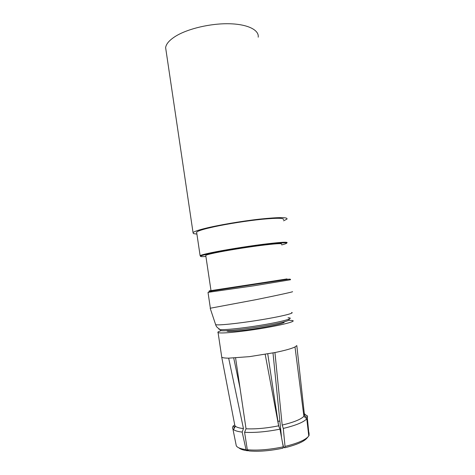 <?xml version="1.0" encoding="UTF-8"?>
<svg xmlns="http://www.w3.org/2000/svg" width="475" height="475" viewBox="0 0 475 475"><rect width="100%" height="100%" fill="white"/><g stroke="black" fill="none" stroke-linecap="round" stroke-linejoin="round"><path stroke-width="0.71" d="M166.167 51.336L165.621 47.637C166.149 43.843 169.539 40.007 175.774 36.13C187.963 28.654 210.698 23.311 229.211 23.75C247.772 24.16 259.219 30.02 258.21 37.187M196.905 234.098L193.39 233.587L193.046 232.619C194.008 231.604 197.843 230.244 204.535 228.54C217.615 225.227 241.045 221.208 259.546 219.141C278.896 217.128 288.034 217.123 286.965 219.112L283.581 220.822M283.397 219.67C284.448 217.989 277.394 217.847 262.236 219.254C247.594 220.715 227.863 223.802 214.195 226.765L207.361 228.35C201.103 229.936 197.523 231.206 196.62 232.15L196.739 232.946M200.521 256.179L200.112 255.657C201.067 255.051 204.701 254.083 211.013 252.753C223.25 250.194 244.898 246.656 261.927 244.453C279.757 242.226 288.135 241.68 287.048 242.814M205.912 256.512L201.917 256.642C198.301 256.482 201.483 255.336 211.464 253.217C225.435 250.295 251.714 246.139 268.963 244.126C286.514 242.214 291.009 242.416 282.453 244.726L281.693 244.91M205.8 255.74L205.74 255.354C206.595 254.82 209.819 253.971 215.418 252.801C226.153 250.574 244.916 247.517 259.694 245.599C275.197 243.657 282.488 243.17 281.574 244.144M287.043 278.979L211.001 290.617M286.288 279.187L286.609 279.407M220.715 329.887C219.521 330.855 222.834 331.039 230.654 330.446C245.272 329.341 273.861 324.728 284.163 321.836C288.836 320.548 290.255 319.723 288.426 319.372M292.303 291.697C294.957 291.466 278.7 295.058 256.102 299.648L210.372 308.216M226.931 330.701L227.044 331.099C227.822 331.449 230.411 331.461 234.822 331.14C252.427 329.977 288.562 323.119 283.783 321.967M221.208 330.642C218.363 331.544 217.324 332.197 218.084 332.613C220.566 333.42 229.734 332.821 245.581 330.808C270.904 327.536 296.928 321.759 292.766 320.595L288.776 320.233M221.623 356.303L221.754 357.2C222.555 357.806 224.859 358.12 228.665 358.156L249.512 356.642L274.936 352.551C284.858 350.503 291.543 348.638 295.005 346.958L296.804 345.592L304.511 415.435L307.337 417.976L309.077 435.468L308.768 435.836M295.005 346.958L303.893 416.314L306.779 418.808L308.78 435.961C305.894 439.749 297.973 443.24 285.03 446.435L283.296 428.426L282.174 425.072L274.936 352.551M307.877 437.03L307.254 437.766C304.481 441.406 296.94 444.748 284.632 447.788L283.557 447.052L282.548 443.009M281.533 437.517L272.994 352.943M284.632 447.788L285.03 446.435M303.893 416.314C300.942 419.383 293.704 422.305 282.174 425.072M306.779 418.808C303.697 422.192 295.872 425.398 283.296 428.426M265.192 354.362L278.635 425.843L279.989 429.151L283.26 446.838L283.005 448.157C270.079 450.864 258.685 451.784 248.829 450.918L247.309 449.76L244.583 432.298L246.032 428.782L235.582 357.936M278.635 425.843C266.35 428.254 255.485 429.234 246.032 428.782M228.665 358.156L243.455 428.575L242.185 432.09L246.014 449.611L247.641 450.781C243.277 450.199 240.368 449.225 238.913 447.866M248.288 450.508L247.641 450.781M233.742 358.037L239.964 387.796M234.205 428.331L233.617 425.553C232.501 426.752 232.257 427.856 232.887 428.854L233.486 429.519C234.929 430.736 237.827 431.597 242.185 432.09M243.455 428.575C239.465 428.135 236.799 427.369 235.452 426.277L234.864 425.647L234.591 424.211M246.014 449.611C240.647 448.893 237.411 447.634 236.301 445.847L235.968 444.19M234.513 424.709L234.953 427.102M283.26 446.838C269.646 449.677 257.664 450.656 247.309 449.76M279.989 429.151C266.612 431.811 254.814 432.856 244.583 432.298M280.476 431.811L280.868 431.781M307.272 416.142L307.218 415.678L307.557 416.379L304.718 414.022L304.511 415.435M304.338 413.838L304.713 413.98M307.557 416.379L307.337 417.976M309.035 432.749L309.077 435.468M210.995 290.552C207.955 291.092 208.673 291.062 213.15 290.451L287.037 278.92M278.623 425.76L267.757 353.917M208.127 292.345L253.988 285.772L290.427 279.763C290.807 279.324 290.35 279.116 289.061 279.134L212.568 290.878C209.724 291.513 208.21 292.036 208.026 292.457L210.389 308.34M215.543 324.342L215.62 324.573C216.683 325.666 236.912 323.677 258.525 320.209C280.167 316.754 295.254 313.108 291.674 312.437M210.205 308.346L215.62 324.573C216.143 326.479 217.348 327.887 219.248 328.783C215.953 330.772 236.045 329.234 259.017 325.523C282.013 321.836 295.978 317.918 288.028 317.757M278.118 421.224L279.805 421.099M193.046 232.619L165.621 47.637M196.62 232.15L200.112 255.657M205.74 255.354L211.013 290.676M278.795 426.235L278.766 425.517M221.754 357.2L218.084 332.613M234.864 425.647L221.718 357.17M235.452 426.277L233.486 429.519M236.301 445.847L232.887 428.854M227.044 331.099L226.985 330.695"/></g></svg>
